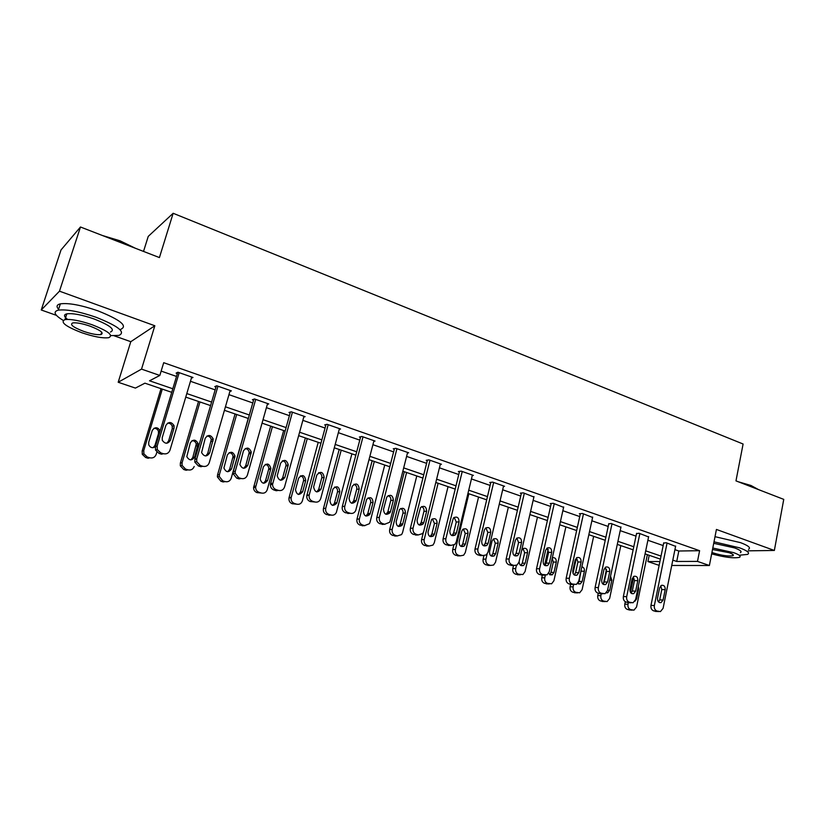 <?xml version="1.0" encoding="UTF-8"?>
<svg xmlns="http://www.w3.org/2000/svg" width="825" height="825" viewBox="0 0 825 825"><rect width="100%" height="100%" fill="white"/><g stroke="black" fill="none" stroke-linecap="round" stroke-linejoin="round"><path stroke-width="1.24" d="M171.734 392.329L144.911 383.171L135.413 388.09L118.192 382.253L141.529 369.115L159.833 375.447L149.531 380.789L172.807 388.761M114.087 335.775L130.793 341.694L118.192 382.253M130.793 341.694L154.842 325.762L59.483 291.173L80.468 226.999L61.009 249.965L41.25 309.983L56.44 315.367M143.529 251.419L148.232 236.393L173.157 213.283L743.098 444.015L735.972 480.872L783.75 499.373L774.355 550.461L716.42 529.444L709.387 565.507L671.736 565.465M659.134 565.362L647.924 561.567L659.907 561.526M649.213 555.308L647.924 561.567M59.483 291.173L41.25 309.983M748.234 550.832L774.355 550.461M674.922 549.656L678.82 551.007L699.6 550.698L163.701 362.691L159.833 375.447M161.153 371.095L176.509 376.437M190.462 381.284L215.17 389.874M228.958 394.659L252.78 402.94M266.403 407.674L289.4 415.666M302.858 420.348L325.05 428.062M338.353 432.682L359.782 440.127M372.921 444.696L393.618 451.894M406.601 456.4L426.597 463.351M439.436 467.816L458.752 474.53M471.446 478.943L490.122 485.43M502.673 489.792L520.719 496.062M533.125 500.373L550.584 506.437M562.856 510.706L579.727 516.574M591.876 520.792L608.2 526.463M620.204 530.64L636.003 536.126M647.883 540.262L663.166 545.572M675.592 546.356L666.198 542.737L663.671 543.118M648.574 536.941L638.962 533.228L636.518 533.651M620.916 527.299L611.088 523.483L608.737 523.968M592.597 517.44L582.543 513.521L579.367 513.728L580.284 514.047M563.609 507.344L553.307 503.312L550.213 503.559L551.152 503.889M533.899 497.001L523.359 492.855L520.348 493.144L521.317 493.484M503.467 486.41L504.56 486.286L492.669 482.13L489.741 482.481L490.741 482.821M472.261 475.551L473.395 475.406L461.206 471.147L458.38 471.539L459.401 471.9M440.272 464.434L441.447 464.248L428.938 459.886L426.216 460.329L427.267 460.69M407.468 453.028L408.674 452.801L395.845 448.326L393.236 448.831L394.309 449.202M373.797 441.334L375.055 441.066L361.897 436.466L359.401 437.033L360.494 437.415M339.24 429.34L340.56 429.021L327.04 424.298L324.668 424.927L325.793 425.318M303.765 417.048L305.137 416.646L291.256 411.799L289.008 412.49L290.173 412.892M267.321 404.425L268.754 403.941L254.502 398.97L252.398 399.723L253.584 400.135M229.876 391.493L231.382 390.895L216.738 385.78L214.778 386.605L215.995 387.028M191.369 378.232L192.978 377.479L177.911 372.219L176.107 373.127L177.365 373.56M154.842 325.762L141.529 369.115M699.6 550.698L697.496 561.402L709.387 565.507M80.468 226.999L159.421 257.575L173.157 213.283M660.402 559.133L645.067 553.895M633.136 549.821L617.286 544.407M605.23 540.292L588.844 534.703M576.654 530.547L559.711 524.762M547.398 520.554L529.877 514.573M517.419 510.324L499.3 504.137M486.698 499.837L467.95 493.443M455.204 489.091L435.806 482.47M422.916 478.067L402.847 471.219M389.802 466.764L369.022 459.669M355.823 455.163L334.3 447.82M320.946 443.262L298.65 435.652M285.141 431.042L262.041 423.153M248.356 418.481L224.421 410.314M210.571 405.591L185.759 397.114M672.808 560.134L676.717 561.464L697.496 561.402M186.811 393.566L211.602 402.064M225.442 406.808L249.356 414.996M263.02 419.688L286.089 427.587M299.599 432.218L321.863 439.849M335.208 444.427L356.709 451.791M369.889 456.308L390.658 463.423M403.683 467.888L423.741 474.767M436.621 479.181L455.998 485.822M468.734 490.184L487.462 496.609M500.053 500.919L518.152 507.127M530.609 511.387L548.109 517.388M560.423 521.606L577.345 527.412M589.524 531.589L605.89 537.199M617.946 541.324L633.775 546.748M645.697 550.832L661.021 556.091M678.82 551.007L676.717 561.464M675.654 546.037L663.083 608.345L660.433 611.603L656.968 611.026C654.895 610.077 654.029 608.252 654.349 605.55L667.064 543.036M663.733 542.798L650.966 605.385L654.349 605.55M663.094 600.033L661.031 602.611C658.556 602.776 657.391 601.312 657.515 598.228L659.629 587.823L661.588 585.307C664.104 585.069 665.301 586.513 665.197 589.658L663.094 600.033L659.691 599.899L658.546 601.951M660.722 585.822L661.784 589.555L659.691 599.899M656.793 611.48L653.575 610.84C651.513 609.902 650.636 608.087 650.966 605.385M625.309 601.745L624.803 604.137C624.484 606.757 625.329 608.52 627.351 609.428L630.506 610.046M647.357 554.678L636.549 607.004L633.94 610.16L630.548 609.592C628.516 608.685 627.66 606.911 627.99 604.292L628.33 602.663M630.465 592.402L633.652 577.067M634.879 601.312L636.58 598.95L638.663 588.885L638.364 586.286M631.847 593.629L633.652 593.691C631.053 593.948 629.815 592.484 629.939 589.287L632.125 578.779L634.012 576.283C636.653 575.933 637.921 577.387 637.818 580.656L635.652 591.133L633.652 593.691M738.334 481.779L750.998 485.492L758.495 489.586M757.886 489.349L751.317 486.069L741.52 483.017M739.881 555.163L747.563 554.4C750.121 552.967 747.45 550.77 739.561 547.821L714.007 541.819M748.523 549.316C751.08 547.852 748.419 545.624 740.551 542.654L715.007 536.673M713.718 543.304L734.57 547.913C740.283 550.038 742.211 551.626 740.365 552.657M711.655 553.874C724.463 557.349 733.745 558.504 739.468 557.339C741.314 556.328 739.386 554.761 733.673 552.647L712.8 548.017M711.934 552.451L713.14 552.905C721.823 555.545 728.413 556.483 732.909 555.73C734.106 555.081 732.847 554.07 729.156 552.698L712.511 549.502M102.372 235.486L120.079 240.818L135.382 248.263M132.691 247.222L120.027 241.374L105.868 236.837M110.849 335.589L118.903 335.414C126.029 332.186 118.357 326.112 95.875 317.192C79.087 311.468 66.557 309.127 58.297 310.159C52.821 311.675 54.44 315.067 63.154 320.358M120.821 329.288C127.968 325.968 120.326 319.811 97.907 310.839C81.139 305.085 68.63 302.754 60.349 303.858C56.708 304.703 56.121 306.518 58.585 309.293M67.619 319.409C63.783 316.511 63.525 314.655 66.835 313.84C72.765 313.088 81.768 314.758 93.833 318.873C110.055 325.287 115.593 329.66 110.468 332.021M81.953 332.774C93.947 336.806 102.857 338.436 108.683 337.693C113.788 335.404 108.23 331.073 91.977 324.699C79.891 320.605 70.878 318.914 64.958 319.626C59.864 322.07 65.526 326.452 81.953 332.774M90.142 326.174C82.366 323.544 76.57 322.462 72.765 322.926C69.486 324.483 73.126 327.298 83.686 331.382C91.431 333.981 97.175 335.043 100.939 334.568C104.228 333.073 100.629 330.278 90.142 326.174M65.371 314.346L66.474 314.975M648.646 536.601L635.621 599.538L633.043 602.776L629.351 602.219C627.227 601.26 626.34 599.414 626.68 596.671L639.849 533.528M636.591 533.311L623.36 596.547L626.68 596.671M633.301 576.716L634.487 580.583L632.311 591.03L631.084 593.144M629.393 602.714L626.02 602.075C623.906 601.116 623.019 599.27 623.36 596.547M620.988 526.948L607.499 590.525L605.024 593.722L601.064 593.206C598.898 592.226 597.991 590.349 598.342 587.586L611.995 523.803M608.809 523.607L595.103 587.493L598.342 587.586M607.551 582.027L605.632 584.543C602.91 584.935 601.6 583.461 601.703 580.13L603.972 569.518L605.767 567.064C608.541 566.579 609.881 568.033 609.799 571.436L607.551 582.027L604.292 581.955L602.972 584.121M605.23 567.394L606.54 571.405L604.292 581.955M601.342 593.732L597.816 593.092C595.65 592.113 594.753 590.246 595.103 587.493M598.259 593.227L597.754 595.557C597.424 598.197 598.29 599.981 600.352 600.909L603.653 601.528M620.812 545.614L609.634 598.455L607.097 601.59L603.477 601.054C601.404 600.115 600.538 598.331 600.868 595.671L601.291 593.732M603.426 583.708L606.478 569.363M606.303 592.855L607.705 592.783L609.675 590.308L611.83 580.15L610.521 576.262M576.407 557.917L573.024 573.375M570.601 584.43L570.085 586.771C569.735 589.442 570.622 591.257 572.736 592.195L576.19 592.824M593.66 536.343L582.089 589.71L579.655 592.804L575.788 592.309C573.664 591.36 572.777 589.545 573.127 586.864L573.633 584.564M577.727 583.564L579.098 581.408L581.305 569.343M577.624 583.471L580.274 583.914L582.161 581.481L584.389 571.22C584.647 568.837 583.801 567.363 581.862 566.775M592.68 517.058L578.707 581.285L576.355 584.43L572.107 583.976C569.879 582.976 568.961 581.078 569.322 578.284L583.471 513.841M580.367 513.666L566.167 578.222L569.322 578.284M578.779 572.694L576.964 575.159C574.097 575.706 572.705 574.241 572.787 570.756L575.138 560.031L576.819 557.638C579.727 556.988 581.161 558.442 581.109 561.99L578.779 572.694L575.592 572.663L574.19 574.881M576.479 557.865L577.923 562L575.592 572.663M572.632 584.543L568.93 583.894C566.713 582.904 565.795 581.006 566.167 578.222M563.692 506.942L549.202 571.828L547.037 574.87L542.427 574.52C540.158 573.499 539.21 571.581 539.602 568.745L554.256 503.642M551.244 503.477L536.518 568.734L539.602 568.745M549.306 563.135L547.635 565.527C544.613 566.27 543.118 564.816 543.17 561.155L545.603 550.316L547.14 548.017C550.203 547.15 551.729 548.584 551.719 552.327L549.306 563.135L546.202 563.145L544.706 565.414M547.016 548.099L548.615 552.379L546.202 563.145M543.232 575.118L539.344 574.478C537.075 573.468 536.137 571.55 536.518 568.734M534.002 496.567L518.977 562.134L517.028 565.042L513.996 565.455L512.026 564.826C509.695 563.784 508.726 561.835 509.138 558.979L524.329 493.195M521.421 493.041L506.148 558.999L509.138 558.979M519.1 553.348L517.615 555.617C514.418 556.607 512.82 555.173 512.81 551.306L515.336 540.354L516.687 538.199C519.925 537.065 521.565 538.467 521.606 542.417L519.1 553.348L516.089 553.389L514.511 555.71M516.832 538.096L518.585 542.51L516.089 553.389M513.129 565.455L509.025 564.826C506.705 563.795 505.746 561.846 506.148 558.999M548.161 549.316L544.572 565.321M542.376 575.107L541.767 577.789C541.406 580.491 542.303 582.316 544.469 583.285L548.089 583.904M565.878 526.866L553.905 580.759L551.605 583.801L547.439 583.357C545.273 582.388 544.366 580.553 544.737 577.84L545.304 575.293M549.563 574.602L551.007 572.406L553.307 562.083L552.224 558.319M548.532 573.447L552.224 574.829L553.998 572.437L556.298 562.072C556.411 558.793 555.091 557.36 552.348 557.741M513.511 565.455L512.789 568.59C512.408 571.323 513.325 573.179 515.543 574.159L519.348 574.778M537.457 517.162L525.061 571.591L522.926 574.54L518.43 574.2C516.213 573.21 515.285 571.354 515.666 568.611L516.419 565.362M520.74 565.424L522.266 563.186L524.648 552.76L523.029 548.584M519.131 561.464C519.214 564.888 520.678 566.239 523.535 565.496L525.174 563.186L527.557 552.719C527.577 549.099 526.082 547.707 523.081 548.542L521.627 550.564M483.935 555.72L483.11 559.175C482.718 561.938 483.646 563.815 485.915 564.816L489.926 565.424M508.355 507.231L495.526 562.217L493.618 565.022L490.648 565.424L488.73 564.816C486.451 563.815 485.512 561.928 485.915 559.154L487.09 554.122M491.236 556.029L492.834 553.75L495.299 543.221L493.536 538.911M495.66 553.709L498.135 543.128C498.094 539.313 496.495 537.952 493.329 539.045L492.009 541.138L489.524 551.739C489.514 555.483 491.081 556.865 494.206 555.906L495.66 553.709L492.834 553.75M453.771 545.191L452.719 549.533C452.306 552.327 453.265 554.225 455.586 555.256L459.814 555.844M478.562 497.062L465.279 552.606L463.629 555.215L460.278 555.833L458.298 555.215C455.967 554.183 455.018 552.276 455.431 549.481L468.858 493.752M461.02 546.408L462.701 544.087L465.259 533.445L463.31 529.021M465.434 544.005L467.992 533.321C467.878 529.268 466.156 527.948 462.835 529.372L461.722 531.279L459.143 541.984C459.216 545.964 460.897 547.305 464.197 546.037L465.434 544.005L462.701 544.087M423.39 532.362L421.585 539.663C421.152 542.479 422.132 544.407 424.514 545.449L428.99 546.016M448.047 486.647L434.29 542.757L432.97 545.088L429.155 546.006L427.133 545.366C424.741 544.325 423.761 542.386 424.194 539.56L438.106 483.254M430.083 536.539L431.836 534.188L434.476 523.442L432.352 518.894M434.476 534.064L437.126 523.267C436.899 518.946 435.043 517.688 431.568 519.523L428.031 531.991C428.206 536.24 430.021 537.529 433.476 535.858L434.476 534.064L431.836 534.188M404.343 471.725L389.689 529.537C389.235 532.383 390.225 534.342 392.669 535.404L397.341 535.961M416.78 475.973L402.538 532.672L401.569 534.6L397.258 535.941L395.185 535.281C392.741 534.208 391.741 532.249 392.195 529.392L406.601 472.498M398.392 526.422L400.207 524.05L402.94 513.181C403.301 510.953 402.517 509.396 400.62 508.52M402.744 523.875L405.488 512.975C405.106 508.334 403.116 507.179 399.517 509.51L396.144 521.761C396.464 526.319 398.423 527.515 402.033 525.339L402.744 523.875L400.207 524.05M372.168 460.742L356.978 519.162C356.513 522.039 357.524 524.019 360.03 525.112L364.836 525.69M384.739 465.032L369.992 522.338L369.394 523.72L364.557 525.618L362.433 524.947C359.927 523.854 358.906 521.854 359.38 518.966L374.302 461.474M365.918 516.048L367.785 513.655L370.621 502.673C370.992 500.321 370.136 498.723 368.074 497.887M370.219 513.439L373.065 502.415C372.477 497.444 370.343 496.413 366.661 499.321L363.454 511.263C363.969 516.172 366.083 517.234 369.796 514.48L370.219 513.439L367.785 513.655M339.188 449.491L323.452 508.52C322.957 511.428 323.998 513.439 326.556 514.553L331.526 515.151M351.904 453.822L336.363 512.449C335.187 514.707 333.413 515.573 331.031 515.027L328.855 514.346C326.287 513.222 325.246 511.201 325.731 508.282L341.199 450.172M332.64 505.405L334.383 503.508L337.497 491.896C337.868 489.411 336.94 487.781 334.692 486.998M336.878 502.734L339.817 491.587C338.972 486.265 336.703 485.389 333.022 488.957L329.928 500.497C330.722 505.777 332.98 506.694 336.703 503.24L336.878 502.734L334.558 502.992M305.363 437.941L288.977 497.949C288.647 500.754 289.74 502.683 292.225 503.735L296.639 504.168C299.423 504.735 301.331 503.632 302.373 500.858L318.223 442.334M296.639 504.168L294.412 503.467C291.906 502.415 290.812 500.476 291.142 497.65L307.251 438.58M298.526 494.484L300.465 492.061L303.538 480.758C303.868 478.17 302.837 476.53 300.434 475.839M302.672 491.752L305.745 480.397C304.621 474.88 302.249 474.138 298.619 478.17L295.494 489.689C296.742 495.113 299.135 495.804 302.672 491.752L300.465 492.061M270.662 426.102L253.574 487.585C253.636 490.071 254.781 491.752 257.008 492.618L261.35 493.03C264.206 493.618 266.176 492.504 267.248 489.699L283.676 430.537M261.35 493.03L259.06 492.308C256.812 491.422 255.667 489.741 255.616 487.245L272.415 426.7M263.546 483.264L265.506 480.851L268.785 468.827C268.775 466.342 267.609 464.867 265.268 464.392M267.578 480.48L270.878 468.404C269.259 463.289 266.784 462.732 263.453 466.723L260.123 479.005C261.865 483.997 264.351 484.481 267.578 480.48L265.506 480.851M235.063 413.944L217.542 474.922L217.377 476.902L220.863 481.222L223.204 481.965L225.132 481.594C228.061 482.202 230.082 481.088 231.196 478.252L248.232 418.44M225.132 481.594L222.771 480.851L219.275 476.51L219.44 474.519L236.672 414.49M227.669 471.745L229.618 469.343L233.042 456.596C232.733 454.245 231.433 452.935 229.144 452.667M231.557 468.92L235.001 456.112C232.97 451.43 230.422 451.048 227.36 454.977L223.915 468.002C226.071 472.529 228.618 472.838 231.557 468.92L229.618 469.343M198.526 401.476L180.355 463.124L180.304 465.826L183.748 469.518L186.161 470.281L187.935 469.848C190.946 470.477 193.029 469.353 194.184 466.496M187.935 469.848L185.522 469.085L182.057 465.372L182.108 462.66L199.98 401.971M190.884 459.896L192.782 457.535L196.278 444.097C195.7 441.87 194.277 440.725 192.019 440.653M194.587 457.05L198.093 443.551C195.731 439.282 193.132 439.065 190.307 442.901L186.811 456.637C189.276 460.732 191.874 460.866 194.587 457.05L192.782 457.535M503.57 485.946L487.998 552.203L486.317 554.905L482.883 555.545L480.862 554.895C478.469 553.833 477.489 551.853 477.902 548.965L493.659 482.481M490.854 482.347L475.014 549.027L477.902 548.965M488.142 543.314L486.874 545.408C483.502 546.727 481.779 545.335 481.697 541.221L484.316 530.155L485.461 528.186C488.854 526.711 490.617 528.072 490.741 532.269L488.142 543.314L485.224 543.397L483.574 545.758M485.884 527.856L487.812 532.403L485.224 543.397M482.295 555.545L477.953 554.936C475.571 553.874 474.592 551.915 475.014 549.027M472.385 475.056L456.235 542.015L454.884 544.417L450.976 545.377L448.903 544.717C446.449 543.623 445.448 541.623 445.882 538.694L462.227 471.508M459.525 471.384L443.097 538.808L445.882 538.694M456.411 533.022L455.39 534.868C451.853 536.601 449.986 535.27 449.8 530.877L453.41 517.976C456.968 516.089 458.865 517.388 459.102 521.854L456.411 533.022L453.585 533.156L451.853 535.549M454.152 517.357L456.277 522.039L453.585 533.156M450.698 545.377L446.098 544.799C443.654 543.716 442.654 541.716 443.097 538.808M440.406 463.887L423.658 531.568L422.668 533.558L418.244 534.94L416.12 534.27C413.614 533.156 412.582 531.125 413.036 528.165L429.99 460.247M427.402 460.133L410.355 528.32L413.036 528.165M423.864 522.462L423.122 523.988C419.43 526.226 417.419 524.989 417.079 520.266L420.523 507.592C424.215 505.189 426.257 506.385 426.659 511.18L423.864 522.462L421.142 522.648L419.337 525.071M421.596 506.602C423.514 507.53 424.287 509.138 423.926 511.418L421.142 522.648M418.275 534.951L413.428 534.394C410.922 533.29 409.901 531.269 410.355 528.32M407.612 452.43L390.235 520.853L389.637 522.287L384.667 524.246L382.491 523.545C379.912 522.411 378.861 520.348 379.345 517.357L396.928 448.697M394.463 448.594L376.767 517.564L379.345 517.357M390.462 511.644L390.029 512.717C386.224 515.573 384.058 514.46 383.512 509.386L386.791 497.032C390.565 494.02 392.762 495.082 393.37 500.239L390.462 511.644L387.863 511.871L385.997 514.326M388.183 495.577C390.266 496.464 391.122 498.114 390.751 500.517L387.863 511.871M384.893 524.308L379.902 523.731C377.334 522.596 376.293 520.544 376.767 517.564M373.962 440.684L355.688 510.593C354.482 512.933 352.657 513.82 350.213 513.263L347.975 512.542C345.324 511.387 344.252 509.293 344.757 506.272L363 436.848M360.669 436.745L342.303 506.529L344.757 506.272M356.194 500.528L356.018 501.064C352.192 504.622 349.872 503.673 349.058 498.218L352.213 486.265C355.998 482.573 358.328 483.481 359.205 488.998L356.194 500.528L353.708 500.816L351.79 503.281M353.884 484.265C356.153 485.1 357.091 486.791 356.709 489.328L353.708 500.816M350.656 513.377L345.51 512.779C342.87 511.624 341.808 509.541 342.303 506.529M339.436 428.629L320.729 498.558C319.657 501.435 317.697 502.58 314.83 501.982L312.531 501.249C309.952 500.156 308.828 498.156 309.158 495.227L328.175 424.689M325.999 424.576L306.921 495.196L309.241 494.876M321.018 489.122C317.388 493.319 314.923 492.608 313.624 486.977L316.831 475.056C320.554 470.879 322.998 471.653 324.163 477.366L321.018 489.122L318.656 489.462L316.697 491.937M318.646 472.663C321.08 473.406 322.132 475.107 321.791 477.757L318.656 489.462M314.83 501.982L310.19 501.538C307.622 500.445 306.508 498.455 306.838 495.547L306.921 495.196M303.982 416.243L284.563 486.967C283.46 489.864 281.438 491.019 278.489 490.401L276.127 489.648C273.817 488.74 272.632 486.987 272.57 484.409L292.421 412.211M290.4 412.067L270.579 483.553L272.766 483.182M284.883 477.407C281.573 481.552 279.015 481.037 277.21 475.87L280.624 463.145C284.048 459.009 286.595 459.597 288.265 464.898L284.883 477.407L282.655 477.809L280.686 480.284M282.439 460.762C284.821 461.268 286.017 462.804 286.017 465.341L282.655 477.809M278.489 490.401L276.282 490.741L273.931 489.988C271.621 489.091 270.445 487.348 270.383 484.77L270.579 483.553M267.578 403.528L247.407 475.056C246.263 477.984 244.179 479.139 241.158 478.51L238.724 477.727L235.115 473.23L235.28 471.168L255.698 399.382M253.852 399.197L233.238 471.601L235.28 471.168M247.768 465.372C244.736 469.435 242.107 469.116 239.889 464.413L243.427 450.904C246.572 446.841 249.202 447.243 251.295 452.1L247.768 465.372L245.675 465.826L243.715 468.291M245.221 448.552C247.552 448.852 248.872 450.202 249.191 452.616L245.675 465.826M241.158 478.51L239.085 478.902L236.672 478.129L233.073 473.653L233.238 471.601M230.165 390.472L209.22 462.804C208.044 465.774 205.889 466.929 202.785 466.28L200.289 465.475L196.711 461.629L196.763 458.813L217.965 386.203M216.315 385.956L194.865 459.308L196.763 458.813M209.622 453.007C206.828 456.968 204.157 456.823 201.599 452.574L205.198 438.333C208.106 434.352 210.787 434.579 213.232 439.013L209.622 453.007L207.683 453.523L205.765 455.957M206.931 436.023C209.23 436.116 210.684 437.312 211.272 439.601L207.683 453.523M202.785 466.28L200.867 466.733L198.382 465.95L194.813 462.113L194.865 459.308M191.72 377.046L169.971 450.213C168.743 453.214 166.526 454.379 163.329 453.698L160.762 452.884L157.286 449.584L157.152 446.108L179.18 372.663M177.746 372.302L155.42 446.676L157.152 446.108M170.404 440.292C167.805 444.149 165.103 444.149 162.288 440.302L162.226 437.642L165.887 425.401C168.609 421.513 171.332 421.596 174.044 425.638L174.044 428.082L170.404 440.292L168.62 440.88L166.794 443.242M167.516 423.173C169.826 423.06 171.404 424.102 172.239 426.298L172.239 428.732L168.62 440.88M163.329 453.698L161.566 454.224L159.008 453.42L155.554 450.13L155.42 446.676M161.009 388.668L142.158 451.007L142.282 454.338L145.633 457.493L148.108 458.277L149.737 457.782C152.831 458.432 154.976 457.308 156.162 454.42L156.853 452.121M149.737 457.782L147.252 456.998L143.89 453.822L143.767 450.481L162.298 389.111M153.141 447.697L154.945 445.397L158.462 433.682L158.462 431.341C157.647 429.206 156.111 428.206 153.852 428.34M160.163 430.856L160.132 430.733C157.513 426.834 154.883 426.762 152.243 430.516L148.686 442.313L148.748 444.881C150.377 447.82 152.594 448.429 155.409 446.717M655.318 611.397L658.721 611.583M653.575 610.84L656.968 611.026M665.197 589.658L661.784 589.555M627.99 604.292L624.803 604.137M630.548 609.592L627.351 609.428M632.259 610.139L629.062 609.964M635.745 598.919L636.58 598.95M637.828 588.864L638.663 588.885M627.804 602.642L631.135 602.786M626.02 602.075L629.351 602.219M635.652 591.133L632.311 591.03M637.818 580.656L634.487 580.583M599.641 593.67L602.9 593.794M597.816 593.092L601.064 593.206M609.799 571.436L606.54 571.405M600.868 595.671L597.754 595.557M603.477 601.054L600.352 600.909M605.23 601.6L602.106 601.466M607.561 590.246L609.675 590.308M609.706 580.109L611.83 580.15M573.127 586.864L570.085 586.771M575.788 592.309L572.736 592.195M577.583 592.876L574.52 592.762M579.098 581.408L582.161 581.481M581.316 571.189L584.389 571.22M570.807 584.492L573.983 584.574M568.93 583.894L572.107 583.976M581.109 561.99L577.923 562M541.262 575.087L544.356 575.128M539.344 574.478L542.427 574.52M551.719 552.327L548.615 552.379M510.995 565.455L513.996 565.455M509.025 564.826L512.026 564.826M521.606 542.417L518.585 542.51M544.737 577.84L541.767 577.789M547.439 583.357L544.469 583.285M549.275 583.935L546.305 583.863M551.007 572.406L553.998 572.437M553.307 562.083L556.298 562.072M515.666 568.611L512.789 568.59M518.43 574.2L515.543 574.159M520.307 574.788L517.419 574.747M522.266 563.186L525.174 563.186M524.648 552.76L527.557 552.719M485.915 559.154L483.11 559.175M488.73 564.816L485.915 564.816M490.648 565.424L487.843 565.424M495.299 543.221L498.135 543.128M455.431 549.481L452.719 549.533M458.298 555.215L455.586 555.256M460.278 555.833L457.555 555.875M465.259 533.445L467.992 533.321M424.194 539.56L421.585 539.663M427.133 545.366L424.514 545.449M429.155 546.006L426.525 546.088M434.476 523.442L437.126 523.267M392.195 529.392L389.689 529.537M395.185 535.281L392.669 535.404M397.258 535.941L394.732 536.054M402.94 513.181L405.488 512.975M359.38 518.966L356.978 519.162M362.433 524.947L360.03 525.112M364.557 525.618L362.144 525.783M370.621 502.673L373.065 502.415M325.731 508.282L323.452 508.52M328.855 514.346L326.556 514.553M331.031 515.027L328.732 515.243M337.497 491.896L339.817 491.587M291.215 497.32L289.049 497.609M294.412 503.467L292.225 503.735M303.517 480.851L305.724 480.49M255.802 486.069L253.76 486.41M259.06 492.308L257.008 492.618M268.661 469.518L270.744 469.095M219.44 474.519L217.542 474.922M222.771 480.851L220.863 481.222M232.887 457.885L234.847 457.411M182.108 462.66L180.355 463.124M185.522 469.085L183.748 469.518M196.175 445.943L197.99 445.407M479.975 555.576L482.883 555.545M477.953 554.936L480.862 554.895M490.741 532.269L487.812 532.403M448.161 545.459L450.976 545.377M446.098 544.799L448.903 544.717M459.102 521.854L456.277 522.039M415.542 535.074L418.244 534.94M413.428 534.394L416.12 534.27M426.659 511.18L423.926 511.418M382.078 524.422L384.667 524.246M379.902 523.731L382.491 523.545M393.37 500.239L390.751 500.517M347.738 513.49L350.213 513.263M345.51 512.779L347.975 512.542M359.205 488.998L356.709 489.328M310.19 501.538L312.531 501.249M324.142 477.458L321.771 477.85M273.931 489.988L276.127 489.648M288.131 465.62L285.893 466.063M236.672 478.129L238.724 477.727M251.14 453.441L249.037 453.956M198.382 465.95L200.289 465.475M213.118 440.942L211.169 441.519M159.008 453.42L160.762 452.884M174.044 428.082L172.239 428.732M143.767 450.481L142.158 451.007M147.252 456.998L145.633 457.493M154.945 445.397L155.894 445.088M158.462 433.682L159.421 433.342M661.031 602.611L659.433 602.539M733.105 554.689L732.909 555.73M101.702 332.176L100.939 334.568M66.835 313.84L64.958 319.626M58.297 310.159L60.349 303.858M605.632 584.543L603.56 584.492M606.406 592.742L607.705 592.783M578.243 583.873L580.274 583.914M576.964 575.159L574.582 575.128M547.635 565.527L544.882 565.527M517.615 555.617L514.604 555.648M549.883 574.798L552.224 574.829M520.843 565.486L523.535 565.496M491.38 555.937L494.206 555.906M461.464 546.109L464.197 546.037M430.846 535.972L433.476 535.858M399.496 525.504L402.033 525.339M367.362 514.687L369.796 514.48M334.383 503.508L336.703 503.24M291.142 497.65L288.977 497.949M303.538 480.758L305.745 480.397M255.616 487.245L253.574 487.585M268.785 468.827L270.878 468.404M219.275 476.51L217.377 476.902M233.042 456.596L235.001 456.112M182.057 465.372L180.304 465.826M196.278 444.097L198.093 443.551M486.874 545.408L483.955 545.49M455.39 534.868L452.574 535.002M423.122 523.988L420.41 524.164M390.029 512.717L387.42 512.944M356.018 501.064L353.533 501.342M306.838 495.547L309.158 495.227M324.163 477.366L321.791 477.757M270.383 484.77L272.57 484.409M288.265 464.898L286.017 465.341M233.073 473.653L235.115 473.23M251.295 452.1L249.191 452.616M194.813 462.113L196.711 461.629M213.232 439.013L211.272 439.601M155.554 450.13L157.286 449.584M174.044 425.638L172.239 426.298M143.89 453.822L142.282 454.338M158.462 431.341L160.132 430.733"/></g></svg>
